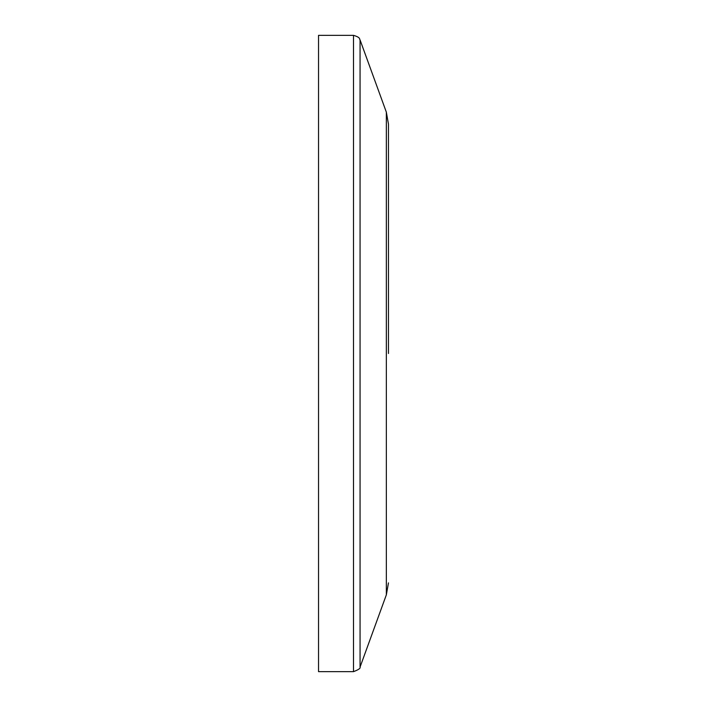 <?xml version="1.0" encoding="UTF-8"?>
<svg xmlns="http://www.w3.org/2000/svg" width="707" height="707" viewBox="0 0 707 707"><rect width="100%" height="100%" fill="white"/><g stroke="black" fill="none" stroke-linecap="round" stroke-linejoin="round"><path stroke-width="1.06" d="M388.461 353.5L388.461 124.123L388.461 353.5M318.539 353.5L318.539 35.35L353.5 35.35L353.5 671.65L318.539 671.65L318.539 353.5M386.349 112.166L360.066 39.954L360.066 667.046L386.349 594.834L386.349 112.166L388.461 124.123M360.066 39.954C359.147 39.415 361.295 37.577 353.5 35.35M360.066 667.046C360.729 668.23 358.537 669.768 353.5 671.65M386.349 594.834L388.461 582.877"/></g></svg>
